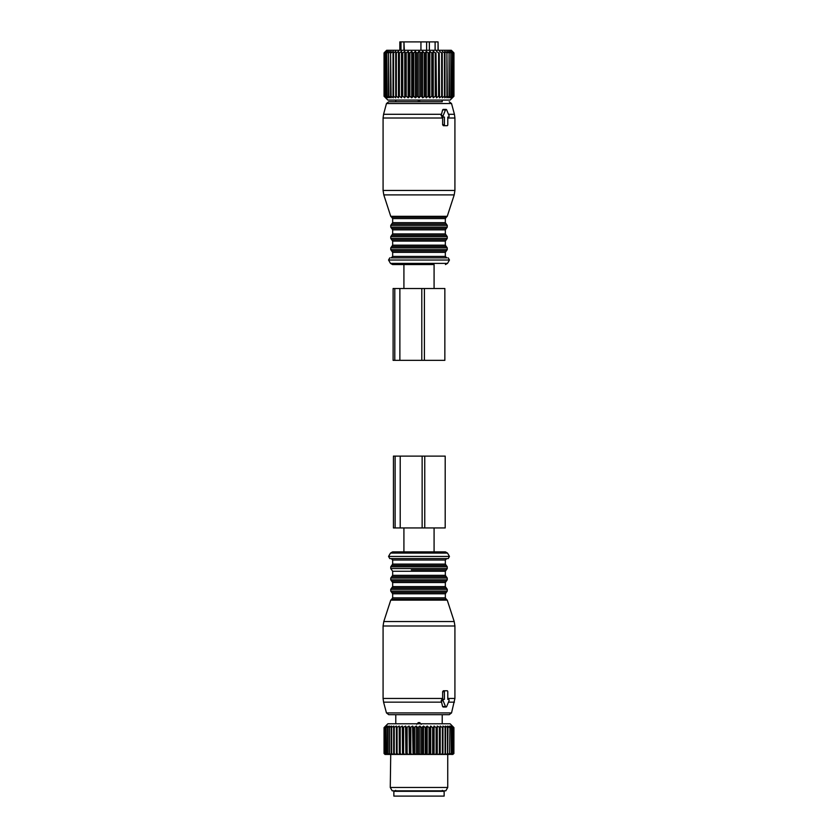 <?xml version="1.0" encoding="UTF-8"?>
<svg xmlns="http://www.w3.org/2000/svg" width="838" height="838" viewBox="0 0 838 838"><rect width="100%" height="100%" fill="white"/><g stroke="black" fill="none" stroke-linecap="round" stroke-linejoin="round"><path stroke-width="1.26" d="M400.983 50.28L400.983 41.9L403.947 41.9L403.947 50.28M403.947 41.9L404.325 50.28M426.615 50.28L426.615 41.9L404.325 41.9M420.938 41.9L420.938 50.28M426.615 41.9L429.36 41.9L429.36 50.28M429.36 41.9L435.111 41.9L435.111 50.28M435.111 41.9L438.054 41.9L438.054 50.28M438.159 50.28L438.054 41.9M400.983 41.9L399.841 41.9L399.841 50.28M420.519 52.909L420.519 96.255L419 97.805L419 51.359L421.325 52.909L421.325 96.255L422.677 97.805L425.149 96.255L425.149 52.909L424.353 52.909L424.353 96.255M419 51.359L417.481 52.909L417.481 96.255L419 97.805M417.481 96.255L415.323 97.805L413.647 96.255L411.699 97.805L409.876 96.255L408.158 97.805L406.221 96.255L405.477 96.255L404.744 97.805L402.722 96.255L402.01 96.255L401.507 97.805L399.412 96.255L398.752 96.255L398.49 97.805L396.343 96.255L395.735 96.255L395.714 97.805L393.556 96.255L393.012 96.255L393.221 97.805L391.074 96.255L391.042 97.805L388.926 96.255L389.199 97.805L387.156 96.255L387.722 97.805L385.522 96.255L386.622 97.805L384.621 96.255L385.92 97.805L384.129 96.255L385.616 97.805L384.045 96.255L387.879 100.078L450.121 100.078L453.955 96.255L453.955 52.909L452.384 51.359L453.871 52.909L453.871 96.255L452.384 97.805L453.955 96.255M435.278 96.255L435.99 96.255L435.99 52.909L435.278 52.909L435.278 96.255L433.256 97.805L432.523 96.255L432.523 52.909L431.78 52.909L431.78 96.255L432.523 96.255M425.149 96.255L426.301 97.805L428.124 96.255L429.842 97.805L431.78 96.255M420.519 96.255L421.325 96.255M435.99 96.255L436.493 97.805L438.588 96.255L439.248 96.255L439.51 97.805L441.657 96.255L442.265 96.255L442.286 97.805L444.444 96.255L444.988 96.255L444.779 97.805L446.926 96.255L446.958 97.805L449.074 96.255L448.801 97.805L450.844 96.255L450.278 97.805L452.478 96.255L451.378 97.805L453.379 96.255L452.08 97.805L453.871 96.255M412.851 96.255L412.851 52.909L413.647 52.909L413.647 96.255M409.876 96.255L409.876 52.909L409.101 52.909L409.101 96.255M406.221 96.255L406.221 52.909L405.477 52.909L405.477 96.255M402.01 96.255L402.01 52.909L402.722 52.909L402.722 96.255M398.752 96.255L398.752 52.909L399.412 52.909L399.412 96.255M395.735 96.255L395.735 52.909L396.343 52.909L396.343 96.255M393.012 96.255L393.012 52.909L393.556 52.909L393.556 96.255M390.592 96.255L390.592 52.909L391.074 96.255M388.528 96.255L388.528 52.909L388.926 96.255M386.831 96.255L386.831 52.909L387.156 96.255M385.522 96.255L385.522 52.909L385.763 96.255M384.621 96.255L384.621 52.909L384.768 96.255M384.129 96.255L384.129 52.909L384.202 96.255M384.045 96.255L384.045 52.909L385.616 51.359L384.129 52.909M428.124 96.255L428.124 52.909L428.899 52.909L428.899 96.255M416.675 96.255L416.675 52.909L417.481 52.909M453.798 96.255L453.871 52.909M453.379 96.255L453.379 52.909L453.232 96.255M452.237 96.255L452.237 52.909L452.478 96.255M450.844 96.255L450.844 52.909L451.169 96.255M449.074 96.255L449.074 52.909L449.472 96.255M446.926 96.255L446.926 52.909L447.408 96.255M444.444 96.255L444.444 52.909L444.988 52.909L444.988 96.255M441.657 96.255L441.657 52.909L442.265 52.909L442.265 96.255M439.248 96.255L439.248 52.909L438.588 52.909L438.588 96.255M422.677 97.805L422.677 51.359L421.325 52.909M422.677 51.359L424.353 52.909M426.301 97.805L426.301 51.359L425.149 52.909M426.301 51.359L428.124 52.909M429.842 97.805L429.842 51.359L428.899 52.909M429.842 51.359L431.78 52.909M433.256 97.805L433.256 51.359L432.523 52.909M433.256 51.359L435.278 52.909M453.955 52.909L451.326 50.28L386.674 50.28L384.045 52.909M384.621 52.909L385.92 51.359L384.202 52.909M385.522 52.909L386.622 51.359L384.768 52.909M386.831 52.909L387.722 51.359L385.763 52.909M388.528 52.909L389.199 51.359L387.156 52.909M390.592 52.909L391.042 51.359L388.926 52.909M393.012 52.909L393.221 51.359L391.074 52.909M395.714 97.805L395.714 51.359L393.556 52.909M395.714 51.359L395.735 52.909M398.49 97.805L398.49 51.359L396.343 52.909M398.49 51.359L398.752 52.909M401.507 97.805L401.507 51.359L399.412 52.909M401.507 51.359L402.01 52.909M404.744 97.805L404.744 51.359L402.722 52.909M404.744 51.359L405.477 52.909M408.158 97.805L408.158 51.359L406.221 52.909M408.158 51.359L409.101 52.909M411.699 97.805L411.699 51.359L409.876 52.909M411.699 51.359L412.851 52.909M415.323 97.805L415.323 51.359L413.647 52.909M415.323 51.359L416.675 52.909M439.51 97.805L439.248 52.909M439.51 51.359L441.657 52.909M442.286 97.805L442.265 52.909M442.286 51.359L444.444 52.909M446.926 52.909L444.779 51.359L444.988 52.909M449.074 52.909L446.958 51.359L447.408 52.909M450.844 52.909L448.801 51.359L449.472 52.909M452.237 52.909L450.278 51.359L451.169 52.909M453.232 52.909L451.378 51.359L452.478 52.909M453.798 52.909L452.08 51.359L453.379 52.909M436.493 97.805L435.99 52.909M436.493 51.359L438.588 52.909M434.084 288.513L434.084 264.567L392.551 264.567L403.916 264.567L403.916 288.513M447.031 257.863L390.969 257.863M442.223 100.078L442.223 101.754L388.769 101.754L395.777 101.754L395.777 100.078M445.072 125.7L443.354 125.7L442.642 124.747L442.621 117.079L441.155 115.644L442.621 109.893L445.502 109.893L443.155 115.644A0.953 0.681 90 0 0 443.742 117.079L444.391 117.079L444.391 124.747A0.953 0.681 90 0 0 445.072 125.7L447.104 125.7A0.953 0.681 90 0 0 447.785 124.747L447.785 117.079L448.435 117.079A0.953 0.681 90 0 0 449.021 115.644L446.675 109.893A0.953 0.681 90 0 0 445.502 109.893M443.794 109.893L442.621 109.893M442.621 117.079L444.391 117.079M441.919 117.079L443.742 117.079M448.435 117.079L447.785 117.079M420.844 100.078L417.156 100.078M424.416 288.513L393.106 288.513L393.106 360.34L444.852 360.34L444.852 288.513L424.416 288.513L424.416 360.34M421.797 288.513L421.797 360.34M396.94 796.1L444.14 796.1L444.14 791.313L393.86 791.313L393.86 796.1L396.94 796.1M386.014 726.106L384.045 727.625L387.879 723.791L450.121 723.791L453.924 727.625L453.882 753.477L453.882 727.625L452.195 726.064L453.547 727.625L453.41 753.477L452.3 754.441L453.924 753.477M449.933 727.625L449.545 753.477L449.933 727.625L449.21 726.064L451.232 727.625L451.232 753.477L449.996 754.441L452.53 753.477L452.53 727.625L450.593 726.064L451.232 727.625M453.41 727.625L451.588 726.064L452.53 727.625M452.855 754.441L453.882 753.477M451.347 754.441L452.3 754.441M388.004 726.106L387.219 727.625L389.628 726.064L389.01 727.625L391.556 726.064L391.168 727.625L393.808 726.064L393.661 727.625L396.374 726.064L396.468 727.625L399.223 726.064L399.548 727.625L402.303 726.064L402.858 727.625L405.582 726.064L406.367 727.625L409.028 726.064L410.033 727.625L412.6 726.064L413.804 727.625L416.245 726.064L417.638 727.625L419.922 726.064L421.483 727.625L423.588 726.064L425.306 727.625L427.202 726.064L429.046 727.625L429.821 727.625L430.711 726.064L432.67 727.625L433.414 727.625L434.084 726.064L436.127 727.625L436.828 727.625L437.268 726.064L440.023 727.625L440.233 726.064L440.233 754.441L449.996 754.441M440.233 754.441L438.085 754.441L440.023 753.477L440.023 727.625M437.268 726.064L437.268 754.441L438.085 754.441M437.268 754.441L434.88 754.441L436.828 753.477L436.828 727.625M434.084 726.064L434.084 754.441L434.88 754.441M434.084 754.441L431.476 754.441L433.414 753.477L433.414 727.625M430.711 726.064L430.711 754.441L431.476 754.441M430.711 754.441L427.925 754.441L429.821 753.477L429.821 727.625M427.202 726.064L427.202 754.441L427.925 754.441M427.202 754.441L424.258 754.441L426.092 753.477L426.092 727.625M423.588 726.064L423.588 754.441L424.258 754.441M423.588 754.441L420.529 754.441L422.289 753.477L422.289 727.625M419.922 726.064L419.922 754.441L420.529 754.441M419.922 754.441L416.779 754.441L418.445 753.477L418.445 727.625M416.245 726.064L416.245 754.441L416.779 754.441M416.245 754.441L413.061 754.441L414.601 753.477L414.601 727.625M412.6 726.064L413.061 754.441M412.6 754.441L409.415 754.441L410.809 753.477L410.809 727.625M409.028 726.064L409.415 754.441M409.028 754.441L405.885 754.441L407.121 753.477L407.121 727.625M405.582 726.064L405.885 754.441M405.582 754.441L402.512 754.441L403.581 753.477L403.581 727.625M402.303 726.064L402.512 754.441M402.303 754.441L399.349 754.441L400.218 753.477L400.218 727.625M399.223 726.064L399.349 754.441M399.223 754.441L396.416 754.441L397.086 753.477L397.086 727.625M396.374 726.064L396.416 754.441M396.374 754.441L384.998 754.441L384.045 753.477L384.045 727.625L384.045 753.477L384.998 754.441M389.429 727.625L389.429 753.477L390.728 754.441L390.267 787.479L447.733 787.479L447.733 754.441M386.056 726.064L384.799 727.625L386.81 726.106M386.863 726.064L385.805 727.625L386.067 753.477L385.805 727.625M388.057 726.064L386.067 727.625M440.233 726.064L442.38 727.625L442.38 753.477L442.967 753.477L442.967 727.625L442.38 727.625M449.545 727.625L447.45 726.064L447.953 727.625L445.355 726.064L445.627 727.625L442.946 726.064L442.967 727.625M449.493 754.441L449.933 753.477M451.535 727.625L451.232 753.477M450.959 754.441L451.535 753.477M452.74 727.625L452.53 753.477M452.038 754.441L452.74 753.477M453.547 727.625L453.41 753.477M452.719 754.441L453.547 753.477M448.267 754.441L449.545 753.477M447.953 727.625L447.649 754.441M446.193 754.441L447.953 753.477M447.492 727.625L447.492 753.477M445.627 727.625L445.46 754.441M443.784 754.441L445.627 753.477M445.093 727.625L445.093 753.477M442.956 754.441L442.967 753.477M441.071 754.441L442.38 753.477M440.149 754.441L440.023 753.477M439.374 727.625L439.374 753.477M437.101 754.441L436.828 753.477M436.127 727.625L436.127 753.477M433.822 754.441L433.414 753.477M432.67 727.625L432.67 753.477M430.365 754.441L429.821 753.477M429.046 727.625L429.046 753.477M426.772 754.441L426.092 753.477M425.306 727.625L425.306 753.477M423.085 754.441L422.289 753.477M421.483 727.625L421.483 753.477M419.346 754.441L418.445 753.477M417.638 727.625L417.638 753.477M415.606 754.441L414.601 753.477M413.804 727.625L413.804 753.477M411.898 754.441L410.809 753.477M410.033 727.625L410.033 753.477M408.284 754.441L407.121 753.477M406.367 727.625L406.367 753.477M404.806 754.441L403.581 753.477M402.858 727.625L402.858 753.477M401.486 754.441L400.218 753.477M399.548 727.625L399.548 753.477M398.385 754.441L397.086 753.477M396.468 727.625L396.468 753.477M394.227 727.625L394.227 753.477L395.536 754.441M393.755 754.441L394.227 753.477M393.661 727.625L393.661 753.477M391.66 727.625L391.66 753.477L392.98 754.441M391.398 754.441L391.66 753.477M391.168 727.625L391.168 753.477M389.387 754.441L389.429 753.477M389.01 727.625L389.01 753.477M387.565 727.625L387.565 753.477L388.822 754.441M387.732 754.441L387.565 753.477M387.219 727.625L387.219 753.477M387.282 754.441L386.067 753.477M386.454 754.441L385.805 753.477M384.977 727.625L384.977 753.477L386.129 754.441M385.564 754.441L384.977 753.477M384.799 727.625L384.799 753.477M384.307 727.625L384.307 753.477L385.375 754.441M385.092 754.441L384.307 753.477M384.213 727.625L384.213 753.477M390.267 787.479L392.205 790.831L445.795 790.831L447.733 787.479M392.551 551.886L445.449 551.886L447.523 553.08L390.477 553.08L392.551 551.886L429.664 551.886M410.777 558.59L448.215 558.59L449.451 556.432L388.549 556.432L389.785 558.59L410.777 558.59M392.666 564.089L445.334 564.089L446.298 565.451L391.702 565.451L392.666 564.089L392.666 560.025L391.231 558.59L411.186 558.59M451.535 712.918L386.465 712.918L388.769 714.699L449.231 714.699L451.535 712.918L454.919 698.442L454.919 625.996L383.081 625.996L383.794 621.555L454.206 621.555L454.919 625.996M386.465 712.918L383.574 702.16L441.553 702.16L442.621 706.549L443.794 706.549M441.553 702.16L441.155 700.809L441.919 699.374L444.391 699.374L444.391 691.706A0.953 0.681 90 0 1 445.072 690.753L447.104 690.753A0.953 0.681 90 0 1 447.785 691.706L447.785 699.374L448.435 699.374L447.785 699.374M383.574 702.16L383.081 698.442L442.642 698.442L442.621 699.374M442.642 698.442L442.642 691.706L443.354 690.753L445.072 690.753L443.354 690.753M442.621 706.549L445.502 706.549A0.953 0.681 90 0 0 446.675 706.549L449.021 700.809A0.953 0.681 90 0 0 448.435 699.374M445.502 706.549L443.155 700.809A0.953 0.681 90 0 1 443.742 699.374L444.391 699.374M441.919 699.374L443.742 699.374M421.231 724.325L419.723 722.607L418.277 722.607L416.769 724.325M424.761 456.113L393.441 456.113L393.441 527.94L445.198 527.94L445.198 456.113L424.761 456.113L424.761 527.94M422.143 456.113L422.143 527.94M445.449 264.567L447.523 263.373L390.477 263.373L392.551 264.567M390.477 263.373L388.549 260.021L449.451 260.021L448.215 257.863M445.334 252.353L392.666 252.353L391.702 251.002L446.298 251.002L445.334 252.353L445.334 256.428L392.666 256.428L391.231 257.863M446.298 251.002L447.251 249.651L390.749 249.651L391.702 251.002M447.251 249.651L447.251 247.88L390.749 247.88L390.749 249.651M447.251 247.88L446.298 246.529L391.702 246.529L390.749 247.88M445.334 241.103L392.666 241.103L391.702 239.752L446.298 239.752L445.334 241.103L445.334 245.178L392.666 245.178L391.702 246.529M446.298 239.752L447.251 238.401L390.749 238.401L391.702 239.752M447.251 238.401L447.251 236.63L390.749 236.63L390.749 238.401M447.251 236.63L446.298 235.279L391.702 235.279L390.749 236.63M445.334 229.853L392.666 229.853L391.702 228.502L446.298 228.502L445.334 229.853L445.334 233.917L392.666 233.917L391.702 235.279M446.298 228.502L447.251 227.14L390.749 227.14L391.702 228.502M447.251 227.14L447.251 225.38L390.749 225.38L390.749 227.14M447.251 225.38L446.298 224.018L391.702 224.018L390.749 225.38M445.334 218.603L392.666 218.603L391.671 217.231L446.329 217.231L445.334 218.603L445.334 222.667L392.666 222.667L391.702 224.018M449.231 101.754L451.535 103.535L386.465 103.535L388.769 101.754M446.329 217.231L447.251 216.309L390.749 216.309L383.794 194.898L454.206 194.898L454.919 190.456L383.081 190.456L383.794 194.898M451.535 103.535L454.426 114.293L448.466 114.293M441.553 114.293L383.574 114.293L386.465 103.535M454.426 114.293L454.919 118.011L447.785 118.011M442.642 118.011L383.081 118.011L383.574 114.293M442.642 124.747L444.391 124.747M441.155 115.644L443.155 115.644M419.723 100.602L419.723 100.078M418.277 100.602L418.277 100.078M394.792 288.513L394.792 360.34M399.873 288.513L399.873 360.34M392.666 560.025L445.334 560.025L446.769 558.59M391.702 565.451L390.749 566.802L447.251 566.802L446.298 565.451M390.749 566.802L390.749 568.573L447.251 568.573L447.251 566.802M411.311 569.924L446.298 569.924L411.311 569.924M392.666 575.35L445.334 575.35L446.298 576.701L391.702 576.701L392.666 575.35L392.666 571.275L445.334 571.275L447.251 568.573M391.702 576.701L390.749 578.052L447.251 578.052L446.298 576.701M390.749 578.052L390.749 579.823L447.251 579.823L447.251 578.052M390.749 579.823L391.702 581.174L446.298 581.174L447.251 579.823M392.666 586.6L445.334 586.6L446.298 587.951L391.702 587.951L392.666 586.6L392.666 582.525L445.334 582.525L446.298 581.174M391.702 587.951L390.749 589.313L447.251 589.313L446.298 587.951M390.749 589.313L390.749 591.073L447.251 591.073L447.251 589.313M390.749 591.073L391.702 592.424L446.298 592.424L447.251 591.073M392.666 597.85L445.334 597.85L446.329 599.222L391.671 599.222L392.666 597.85L392.666 593.786L445.334 593.786L446.298 592.424M391.671 599.222L390.749 600.144L447.251 600.144L454.206 621.555M448.466 702.16L454.426 702.16M447.785 698.442L454.919 698.442M441.155 700.809L443.155 700.809M442.642 691.706L444.391 691.706M418.277 722.607L418.277 723.791M419.723 722.607L419.723 723.791M395.127 456.113L395.127 527.94M400.208 456.113L400.208 527.94M447.523 263.373L449.451 260.021M388.549 260.021L389.785 257.863M445.334 256.428L446.769 257.863M392.666 252.353L392.666 256.428M445.334 245.178L446.298 246.529M392.666 241.103L392.666 245.178M445.334 233.917L446.298 235.279M392.666 229.853L392.666 233.917M445.334 222.667L446.298 224.018M392.666 218.603L392.666 222.667M447.251 216.309L454.206 194.898M391.671 217.231L390.749 216.309M454.919 118.011L454.919 190.456M383.081 118.011L383.081 190.456M443.124 109.422L446.088 109.422M442.349 790.349L443.302 791.313M395.651 790.349L394.698 791.313M434.084 551.886L434.084 527.94M403.916 551.886L403.916 527.94M447.523 553.08L449.451 556.432M390.477 553.08L388.549 556.432M445.334 564.089L445.334 560.025M390.749 568.573L392.666 571.275M445.334 575.35L445.334 571.275M392.666 582.525L391.702 581.174M445.334 586.6L445.334 582.525M392.666 593.786L391.702 592.424M445.334 597.85L445.334 593.786M446.329 599.222L447.251 600.144M390.749 600.144L383.794 621.555M383.081 698.442L383.081 625.996M443.124 707.031L446.088 707.031M442.223 723.791L442.223 714.699M395.777 723.791L395.777 714.699"/></g></svg>
